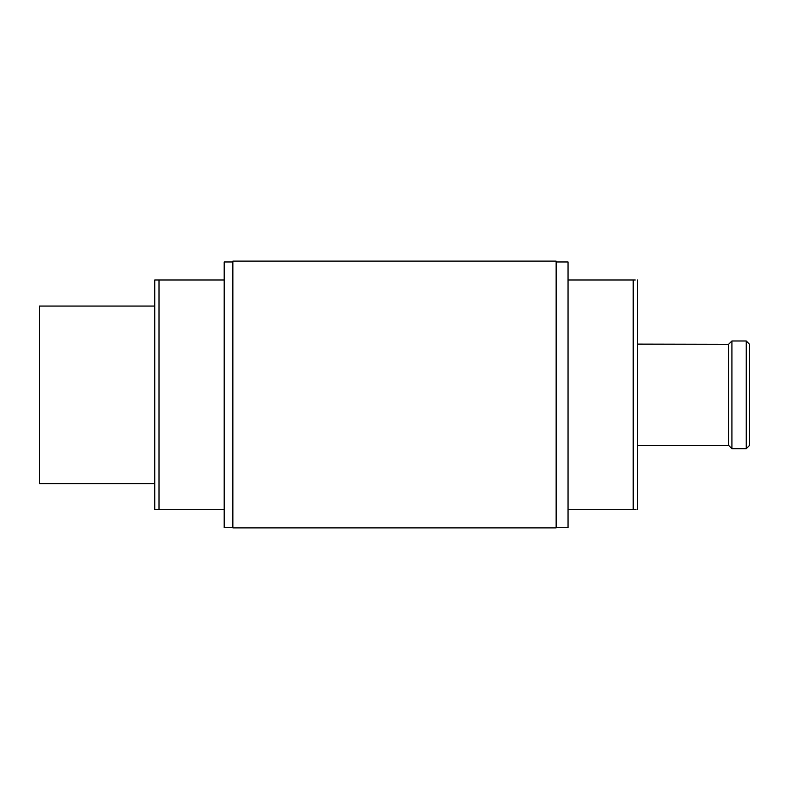 <?xml version="1.0" encoding="UTF-8"?>
<svg xmlns="http://www.w3.org/2000/svg" width="789" height="789" viewBox="0 0 789 789"><rect width="100%" height="100%" fill="white"/><g stroke="black" fill="none" stroke-linecap="round" stroke-linejoin="round"><path stroke-width="1.18" d="M664.476 445.381L728.622 445.381L728.622 344.29L637.473 344.112M664.476 445.558L637.473 445.558M556.146 261.958L568.05 261.958L568.05 279.977L635.224 279.977M232.854 261.958L224.194 261.958L224.194 527.713L232.854 527.713M568.05 279.977L568.05 527.713L556.146 527.713M154.772 306.073L39.45 306.073L39.45 483.608L154.772 483.608M154.772 509.694L159.023 509.694L154.772 509.694L154.772 279.977L224.194 279.977M157.613 279.977L154.772 279.977M159.023 279.977L159.023 509.694L224.194 509.694M568.05 509.694L636.033 509.694M728.622 344.29L731.916 340.986L728.622 344.29M731.916 448.694L728.622 445.381L731.916 448.694L746.246 448.694L746.246 340.986L749.55 344.29L746.246 340.986L731.916 340.986L731.916 448.694L746.246 448.694L749.55 445.381L746.246 448.694M749.55 445.381L749.55 344.29M637.473 509.694L637.473 279.977M232.854 527.89L556.146 527.89L556.146 261.11L232.854 261.11L232.854 527.89L556.146 527.89M633.212 509.694L633.212 279.977"/></g></svg>
